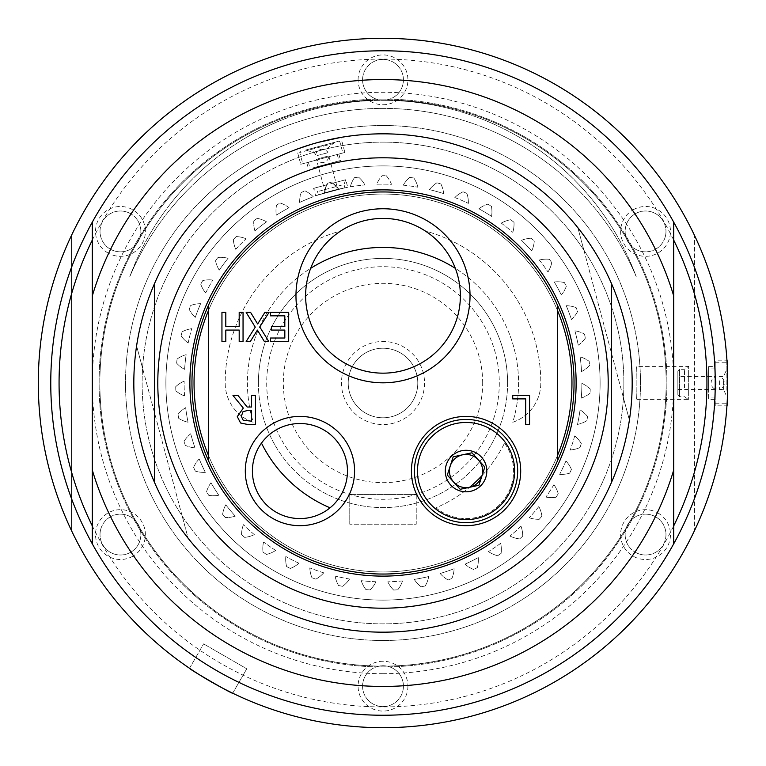 <?xml version="1.0" encoding="UTF-8"?>
<svg xmlns="http://www.w3.org/2000/svg" width="766" height="766" viewBox="0 0 766 766"><rect width="100%" height="100%" fill="white"/><g stroke="black" fill="none" stroke-linecap="round" stroke-linejoin="round"><path stroke-width="0.57" stroke-dasharray="3.83 2.87" d="M723.544 380.75L723.544 389.434L723.544 380.75M719.379 380.75L719.379 389.434L719.379 380.75M727.7 377.475L727.7 398.78L727.7 377.475M727.7 389.98L727.7 398.78L723.544 389.434L719.379 389.434A6.645 6.645 0 0 0 719.379 376.566L723.544 376.566L727.7 367.22L727.7 389.98M715.243 390.267L715.243 362.232L715.243 390.267M383 99.034A283.966 283.966 0 0 0 137.076 524.988A283.966 283.966 0 0 0 628.924 524.988A283.966 283.966 0 0 0 383 99.034A283.966 283.966 0 0 0 99.034 383A283.966 283.966 0 0 0 383 666.966A283.966 283.966 0 0 0 666.966 383A283.966 283.966 0 0 0 383 99.034M383 666.142A283.142 283.142 0 0 0 666.142 383A283.142 283.142 0 0 0 383 99.858A283.142 283.142 0 0 0 99.858 383A283.142 283.142 0 0 0 383 666.142A283.142 283.142 0 0 0 666.142 383A283.142 283.142 0 0 0 383 99.858A283.142 283.142 0 0 0 99.858 383A283.142 283.142 0 0 0 383 666.142M232.682 693.201L246.767 668.804L203.603 643.88L246.767 668.804L232.682 693.201M189.518 668.278L203.603 643.88L189.518 668.278M715.243 405.846L715.243 360.154L715.243 405.846L726.944 405.846C727.767 407.244 727.767 358.756 726.944 360.154L715.243 360.154M71.525 235.354A344.7 344.7 0 0 0 71.525 530.647L71.525 235.354L71.525 530.647A344.7 344.7 0 0 0 694.475 530.647A344.7 344.7 0 0 0 694.475 235.354L694.475 530.647L694.475 235.354A344.7 344.7 0 0 0 71.525 235.354M655.763 249.103A20.423 20.423 0 0 0 663.241 221.202A20.423 20.423 0 0 0 635.34 213.733A20.423 20.423 0 0 0 627.871 241.625A20.423 20.423 0 0 0 655.763 249.103A20.423 20.423 0 0 1 627.871 241.625A20.423 20.423 0 0 1 635.34 213.733A20.423 20.423 0 0 1 663.241 221.202A20.423 20.423 0 0 1 655.763 249.103M633.089 209.836A24.914 24.914 0 0 1 670.47 231.418A24.914 24.914 0 0 1 633.089 252.991A24.914 24.914 0 0 1 633.089 209.836M358.086 79.827A24.914 24.914 0 0 1 395.457 58.254A24.914 24.914 0 0 1 395.457 101.409A24.914 24.914 0 0 1 358.086 79.827M107.987 252.991A24.914 24.914 0 0 1 107.987 209.836A24.914 24.914 0 0 1 145.368 231.418A24.914 24.914 0 0 1 107.987 252.991M132.911 556.164A24.914 24.914 0 0 1 95.53 534.582A24.914 24.914 0 0 1 132.911 513.009A24.914 24.914 0 0 1 132.911 556.164M383 640.491A257.491 257.491 0 0 0 640.491 383A257.491 257.491 0 0 0 383 125.509A257.491 257.491 0 0 0 125.509 383A257.491 257.491 0 0 0 383 640.491M407.914 686.173A24.914 24.914 0 0 1 370.543 707.746A24.914 24.914 0 0 1 370.543 664.591A24.914 24.914 0 0 1 407.914 686.173M658.013 513.009A24.914 24.914 0 0 1 658.013 556.164A24.914 24.914 0 0 1 620.632 534.582A24.914 24.914 0 0 1 658.013 513.009M403.423 79.827A20.423 20.423 0 0 0 383 59.413A20.423 20.423 0 0 0 362.577 79.827A20.423 20.423 0 0 0 383 100.25A20.423 20.423 0 0 0 403.423 79.827A20.423 20.423 0 0 1 383 100.25A20.423 20.423 0 0 1 362.577 79.827A20.423 20.423 0 0 1 383 59.413A20.423 20.423 0 0 1 403.423 79.827M635.34 552.267A20.423 20.423 0 0 0 663.241 544.798A20.423 20.423 0 0 0 655.763 516.897A20.423 20.423 0 0 0 627.871 524.375A20.423 20.423 0 0 0 635.34 552.267A20.423 20.423 0 0 1 627.871 524.375A20.423 20.423 0 0 1 655.763 516.897A20.423 20.423 0 0 1 663.241 544.798A20.423 20.423 0 0 1 635.34 552.267M130.66 213.733A20.423 20.423 0 0 0 102.759 221.202A20.423 20.423 0 0 0 110.237 249.103A20.423 20.423 0 0 0 138.129 241.625A20.423 20.423 0 0 0 130.66 213.733A20.423 20.423 0 0 1 138.129 241.625A20.423 20.423 0 0 1 110.237 249.103A20.423 20.423 0 0 1 102.759 221.202A20.423 20.423 0 0 1 130.66 213.733M362.577 686.173A20.423 20.423 0 0 0 383 706.587A20.423 20.423 0 0 0 403.423 686.173A20.423 20.423 0 0 0 383 665.75A20.423 20.423 0 0 0 362.577 686.173A20.423 20.423 0 0 1 383 665.75A20.423 20.423 0 0 1 403.423 686.173A20.423 20.423 0 0 1 383 706.587A20.423 20.423 0 0 1 362.577 686.173M110.237 516.897A20.423 20.423 0 0 0 102.759 544.798A20.423 20.423 0 0 0 130.66 552.267A20.423 20.423 0 0 0 138.129 524.375A20.423 20.423 0 0 0 110.237 516.897A20.423 20.423 0 0 1 138.129 524.375A20.423 20.423 0 0 1 130.66 552.267A20.423 20.423 0 0 1 102.759 544.798A20.423 20.423 0 0 1 110.237 516.897M383 125.509A257.491 257.491 0 0 0 160.008 511.745A257.491 257.491 0 0 0 605.992 511.745A257.491 257.491 0 0 0 383 125.509M557.428 310.326L557.428 455.674A188.963 188.963 0 0 0 557.428 310.326L557.428 455.674A188.963 188.963 0 0 0 383 194.037A188.963 188.963 0 0 0 208.572 455.674L208.572 310.326A188.963 188.963 0 0 0 208.572 455.674L208.572 305.079A191.04 191.04 0 0 1 557.428 305.079A191.04 191.04 0 0 0 208.572 305.079A191.04 191.04 0 0 1 557.428 305.079L557.428 310.326A188.963 188.963 0 0 0 208.572 310.326L208.572 455.674A188.963 188.963 0 0 0 557.428 455.674L557.428 460.921A191.04 191.04 0 0 1 208.572 460.921A191.04 191.04 0 0 0 557.428 460.921A191.04 191.04 0 0 1 208.572 460.921L208.572 455.674A188.963 188.963 0 0 0 557.428 455.674L557.428 310.326A188.963 188.963 0 0 0 208.572 310.326M191.96 383A191.04 191.04 0 0 0 383 574.04A191.04 191.04 0 0 0 574.04 383A191.04 191.04 0 0 0 383 191.96A191.04 191.04 0 0 0 191.96 383A191.04 191.04 0 0 0 383 574.04A191.04 191.04 0 0 0 574.04 383A191.04 191.04 0 0 0 287.48 217.554A191.04 191.04 0 0 0 287.48 548.446A191.04 191.04 0 0 0 574.04 383A191.04 191.04 0 0 0 383 191.96A191.04 191.04 0 0 0 191.96 383M383 576.118A193.118 193.118 0 0 1 215.753 286.446A193.118 193.118 0 0 1 550.247 286.446A193.118 193.118 0 0 1 383 576.118M611.412 283.41A249.18 249.18 0 0 0 154.588 283.41L154.588 482.59A249.18 249.18 0 0 0 611.412 482.59L611.412 283.41A249.18 249.18 0 0 0 154.588 283.41M383 165.906A217.094 217.094 0 0 0 194.985 491.552A217.094 217.094 0 0 0 571.015 491.552A217.094 217.094 0 0 0 383 165.906A217.094 217.094 0 0 1 571.015 491.552A217.094 217.094 0 0 1 194.985 491.552A217.094 217.094 0 0 1 383 165.906M154.588 482.59A249.18 249.18 0 0 0 611.412 482.59M300.741 164.269L322.812 158.351L300.741 164.269L296.72 149.236L318.503 142.313A249.18 249.18 0 0 0 142.313 447.497A249.18 249.18 0 0 0 447.497 623.687A249.18 249.18 0 0 0 623.687 318.503A249.18 249.18 0 0 0 318.503 142.313A249.18 249.18 0 0 0 142.313 447.497A249.18 249.18 0 0 0 447.497 623.687A249.18 249.18 0 0 0 623.687 318.503A249.18 249.18 0 0 0 318.503 142.313A249.18 249.18 0 0 0 192.113 543.171A249.18 249.18 0 0 0 608.836 488.306A249.18 249.18 0 0 0 318.503 142.313L310.106 144.717M320.657 150.337A240.878 240.878 0 0 0 182.155 515.978A240.878 240.878 0 0 0 623.419 397.745A240.878 240.878 0 0 0 320.657 150.337A240.878 240.878 0 0 0 182.155 515.978A240.878 240.878 0 0 0 623.419 397.745L629.403 420.074L623.419 397.745A240.878 240.878 0 0 0 320.657 150.337M188.139 538.307A249.18 249.18 0 0 0 629.403 420.074A249.18 249.18 0 0 1 188.139 538.307L182.155 515.978L188.139 538.307M577.861 227.694L583.845 250.022L577.861 227.694A249.18 249.18 0 0 0 136.597 345.926L142.581 368.255L136.597 345.926A249.18 249.18 0 0 1 577.861 227.694M318.503 142.313L340.841 137.411L344.872 152.444L322.812 158.351L344.872 152.444M182.155 515.978L142.581 368.255L182.155 515.978M583.845 250.022L623.419 397.745L583.845 250.022M308.985 162.057L342.862 152.98L308.985 162.057M317.45 155.508L327.953 152.693L317.45 155.508M305.624 150.059L338.84 141.164L305.624 150.059M309.081 149.14L334.828 142.237L309.081 149.14M324.937 149.188L314.443 152.003L324.937 149.188M673.707 240.093L673.707 222.159A332.243 332.243 0 0 0 92.293 222.159L92.293 240.093A323.932 323.932 0 0 1 673.707 240.093L673.707 543.841A332.243 332.243 0 0 1 383 715.243A332.243 332.243 0 0 0 715.243 383A332.243 332.243 0 0 0 92.293 222.159M673.707 222.159A332.243 332.243 0 0 0 50.757 383A332.243 332.243 0 0 0 383 715.243A332.243 332.243 0 0 1 92.293 543.841L92.293 525.907A323.932 323.932 0 0 0 673.707 525.907M92.293 543.841A332.243 332.243 0 0 0 673.707 543.841M92.293 525.907L92.293 240.093M383 673.707A290.707 290.707 0 0 1 131.235 237.642A290.707 290.707 0 0 1 634.765 237.642A290.707 290.707 0 0 1 383 673.707M453.74 482.187L460.175 489.302L478.922 485.271L484.811 467.021L471.952 452.792L453.194 456.814L447.306 475.073L453.74 482.187A16.613 16.613 0 0 0 482.044 475.581L472.775 484.591M261.484 443.112A47.53 47.53 0 0 1 347.467 471.042A47.53 47.53 0 0 1 267.324 505.617A47.53 47.53 0 0 1 261.484 443.112A135.572 135.572 0 0 0 330.06 507.81M221.949 312.404L225.807 312.404L225.807 326.632L239.193 326.632L239.193 312.404L243.052 312.404L243.052 341.473L239.193 341.473L239.193 330.069L225.807 330.069L225.807 341.473L221.949 341.473L221.949 312.404M246.164 312.404L250.597 312.404L257.663 323.989L264.873 312.404L269.038 312.404L259.779 326.958L268.761 341.473L264.327 341.473L257.405 330.089L250.338 341.473L246.164 341.473L255.26 327.149L246.164 312.404M288.686 312.404L288.686 341.473L270.503 341.473L270.503 338.026L284.828 338.026L284.828 330.069L271.47 330.069L271.47 326.632L284.828 326.632L284.828 315.841L270.503 315.841L270.503 312.404L288.686 312.404M512.722 395.457L529.565 395.457L529.565 424.527L525.696 424.527L525.696 398.895L512.722 398.895L512.722 395.457M241.309 416.331L243.148 420.199L251.602 421.185L251.602 410.25L248.213 410.25L242.956 411.763L241.309 416.331M232.969 395.457L237.987 395.457L247.169 407.024L251.602 407.024L251.602 395.457L255.461 395.457L255.461 424.527L247.973 424.527L240.572 422.995L237.278 416.637L243.31 408.106L232.969 395.457M208.572 455.674A188.963 188.963 0 0 0 557.428 455.674M310.661 268.339A77.376 77.376 0 0 1 340.803 230.93A157.815 157.815 0 0 0 225.185 383A41.527 41.527 0 0 0 253.24 422.286A135.572 135.572 0 0 1 383 247.428A135.572 135.572 0 0 1 512.76 422.286A41.527 41.527 0 0 0 540.815 383A157.815 157.815 0 0 0 425.197 230.93A157.815 157.815 0 0 1 540.815 383A41.527 41.527 0 0 1 512.76 422.286A135.572 135.572 0 0 0 455.339 268.339A77.376 77.376 0 0 1 369.049 371.893A77.376 77.376 0 0 1 310.661 268.339A135.572 135.572 0 0 0 253.24 422.286A41.527 41.527 0 0 1 225.185 383A157.815 157.815 0 0 1 340.803 230.93A77.376 77.376 0 0 1 455.339 268.339M208.572 460.921A191.04 191.04 0 0 0 557.428 460.921M557.428 305.079A191.04 191.04 0 0 0 208.572 305.079M416.225 494.434L416.225 524.203L349.775 524.203L416.225 524.203L416.225 494.434L349.775 494.434L416.225 494.434M349.775 494.434L349.775 524.203L349.775 494.434M258.41 383A124.59 124.59 0 0 0 383 507.59A124.59 124.59 0 0 0 507.59 383A124.59 124.59 0 0 0 383 258.41A124.59 124.59 0 0 0 258.41 383M266.712 383A116.288 116.288 0 0 0 383 499.288A116.288 116.288 0 0 0 499.288 383A116.288 116.288 0 0 0 383 266.712A116.288 116.288 0 0 0 266.712 383A116.288 116.288 0 0 0 383 499.288A116.288 116.288 0 0 0 499.288 383A116.288 116.288 0 0 0 383 266.712A116.288 116.288 0 0 0 266.712 383M482.676 383A99.676 99.676 0 0 0 383 283.324A99.676 99.676 0 0 0 283.324 383A99.676 99.676 0 0 0 383 482.676A99.676 99.676 0 0 0 482.676 383M348.214 383A34.786 34.786 0 0 1 383 348.214A34.786 34.786 0 0 1 417.786 383A34.786 34.786 0 0 1 383 417.786A34.786 34.786 0 0 1 348.214 383A34.786 34.786 0 0 0 383 417.786A34.786 34.786 0 0 0 417.786 383A34.786 34.786 0 0 0 383 348.214A34.786 34.786 0 0 0 348.214 383M424.527 383A41.527 41.527 0 0 1 362.232 418.964A41.527 41.527 0 0 1 362.232 347.036A41.527 41.527 0 0 1 424.527 383M507.59 383A124.59 124.59 0 0 1 320.705 490.901A124.59 124.59 0 0 1 320.705 275.099A124.59 124.59 0 0 1 507.59 383M450.255 465.939A16.613 16.613 0 0 1 478.386 459.906M313.466 167.735L340.573 160.477L313.466 167.735M322.812 158.351L306.764 162.66L322.812 158.351M314.577 167.438L338.965 160.908L314.577 167.438M332.76 155.69L308.363 162.229L332.76 155.69M715.243 399.613L715.243 366.387L715.243 399.613L708.598 399.613L708.598 366.387L708.598 399.613M715.243 388.238L715.243 368.053L715.243 388.238M708.598 388.238L708.598 368.053L708.598 388.238M708.598 366.387L715.243 366.387M327.341 183.294A29.07 29.07 0 0 0 324.43 192.946A29.07 29.07 0 0 1 327.341 183.294A207.318 207.318 0 0 1 331.352 182.222A207.318 207.318 0 0 0 327.341 183.294L326.613 184.855L313.639 188.331L326.613 184.855L324.43 192.946C312.921 196.747 312.921 196.747 324.43 192.946C312.921 196.747 312.921 196.747 324.43 192.946L326.613 184.855L332.76 183.208L331.352 182.222A29.07 29.07 0 0 1 338.696 189.125A29.07 29.07 0 0 0 331.352 182.222L327.341 183.294L331.352 182.222L332.76 183.208L326.613 184.855L327.341 183.294M338.696 189.125A198.873 198.873 0 0 0 324.43 192.946A198.873 198.873 0 0 1 338.696 189.125C350.569 186.655 350.569 186.655 338.696 189.125C350.569 186.655 350.569 186.655 338.696 189.125L332.76 183.208L345.734 179.732L332.76 183.208L338.696 189.125M344.892 187.814L318.417 194.909L344.892 187.814L344.001 184.491L317.526 191.586L344.001 184.491L345.734 179.732L347.754 187.277M129.713 276.899A269.948 269.948 0 0 1 636.287 276.899A274.611 274.611 0 0 0 129.713 276.899A269.948 269.948 0 0 1 636.287 276.899A274.611 274.611 0 0 0 129.713 276.899M504.516 443.112A47.53 47.53 0 0 1 435.94 507.81A135.572 135.572 0 0 0 504.516 443.112A135.572 135.572 0 0 1 435.94 507.81A47.53 47.53 0 0 0 504.516 443.112M318.302 158.686L328.805 155.871L318.302 158.686M335.824 189.805L325.339 192.668L335.824 189.805M386.236 175.711A29.07 29.07 0 0 1 391.483 184.309A198.873 198.873 0 0 0 376.728 184.223A29.07 29.07 0 0 1 382.081 175.692A207.318 207.318 0 0 1 386.236 175.711A207.318 207.318 0 0 0 382.081 175.692A29.07 29.07 0 0 0 376.728 184.223A198.873 198.873 0 0 1 391.483 184.309A29.07 29.07 0 0 0 386.236 175.711M413.832 177.99A29.07 29.07 0 0 1 417.891 187.21A29.07 29.07 0 0 0 413.832 177.99A207.318 207.318 0 0 0 409.714 177.415A207.318 207.318 0 0 1 413.832 177.99M403.28 185.161A29.07 29.07 0 0 1 409.714 177.415A29.07 29.07 0 0 0 403.28 185.161A198.873 198.873 0 0 1 417.891 187.21A198.873 198.873 0 0 0 403.28 185.161M443.677 193.606A29.07 29.07 0 0 0 440.881 183.926A207.318 207.318 0 0 0 436.879 182.806A29.07 29.07 0 0 0 429.467 189.633A29.07 29.07 0 0 1 436.879 182.806A207.318 207.318 0 0 1 440.881 183.926A29.07 29.07 0 0 1 443.677 193.606A198.873 198.873 0 0 0 429.467 189.633A198.873 198.873 0 0 1 443.677 193.606M466.896 193.425A29.07 29.07 0 0 1 468.38 203.383A29.07 29.07 0 0 0 466.896 193.425A207.318 207.318 0 0 0 463.085 191.778A207.318 207.318 0 0 1 466.896 193.425M454.822 197.551A29.07 29.07 0 0 1 463.085 191.778A29.07 29.07 0 0 0 454.822 197.551A198.873 198.873 0 0 1 468.38 203.383A198.873 198.873 0 0 0 454.822 197.551M491.561 216.366A29.07 29.07 0 0 0 491.418 206.293A207.318 207.318 0 0 0 487.856 204.158A29.07 29.07 0 0 0 478.903 208.773A29.07 29.07 0 0 1 487.856 204.158A207.318 207.318 0 0 1 491.418 206.293A29.07 29.07 0 0 1 491.561 216.366A198.873 198.873 0 0 0 478.903 208.773A198.873 198.873 0 0 1 491.561 216.366M514.005 222.322A29.07 29.07 0 0 1 512.799 232.328A29.07 29.07 0 0 0 514.005 222.322A207.318 207.318 0 0 0 510.759 219.727A207.318 207.318 0 0 1 514.005 222.322M501.27 223.117A29.07 29.07 0 0 1 510.759 219.727A29.07 29.07 0 0 0 501.27 223.117A198.873 198.873 0 0 1 512.799 232.328A198.873 198.873 0 0 0 501.27 223.117M531.728 250.97A29.07 29.07 0 0 0 534.256 241.223A207.318 207.318 0 0 0 531.374 238.216A29.07 29.07 0 0 0 521.522 240.304A29.07 29.07 0 0 1 531.374 238.216A207.318 207.318 0 0 1 534.256 241.223A29.07 29.07 0 0 1 531.728 250.97A198.873 198.873 0 0 0 521.522 240.304A198.873 198.873 0 0 1 531.728 250.97M551.798 262.642A29.07 29.07 0 0 1 547.996 271.968A29.07 29.07 0 0 0 551.798 262.642A207.318 207.318 0 0 0 549.356 259.281A207.318 207.318 0 0 1 551.798 262.642M539.302 260.038A29.07 29.07 0 0 1 549.356 259.281A29.07 29.07 0 0 0 539.302 260.038A198.873 198.873 0 0 1 547.996 271.968A198.873 198.873 0 0 0 539.302 260.038M561.325 294.958A29.07 29.07 0 0 0 566.333 286.216A207.318 207.318 0 0 0 564.36 282.558A29.07 29.07 0 0 0 554.297 281.974A29.07 29.07 0 0 1 564.36 282.558A207.318 207.318 0 0 1 566.333 286.216A29.07 29.07 0 0 1 561.325 294.958A198.873 198.873 0 0 0 554.297 281.974A198.873 198.873 0 0 1 561.325 294.958M580.025 447.507A29.07 29.07 0 0 1 570.258 449.977A29.07 29.07 0 0 0 580.025 447.507A207.318 207.318 0 0 0 581.279 443.543A207.318 207.318 0 0 1 580.025 447.507M574.711 435.902A29.07 29.07 0 0 1 581.279 443.543A29.07 29.07 0 0 0 574.711 435.902A198.873 198.873 0 0 1 570.258 449.977A198.873 198.873 0 0 0 574.711 435.902M571.465 319.508A29.07 29.07 0 0 0 577.602 311.513A207.318 207.318 0 0 0 576.128 307.626A29.07 29.07 0 0 0 566.237 305.701A29.07 29.07 0 0 1 576.128 307.626A207.318 207.318 0 0 1 577.602 311.513A29.07 29.07 0 0 1 571.465 319.508A198.873 198.873 0 0 0 566.237 305.701A198.873 198.873 0 0 1 571.465 319.508M569.665 473.187A29.07 29.07 0 0 1 559.659 474.336A29.07 29.07 0 0 0 569.665 473.187A207.318 207.318 0 0 0 571.436 469.424A207.318 207.318 0 0 1 569.665 473.187M565.95 460.979A29.07 29.07 0 0 1 571.436 469.424A29.07 29.07 0 0 0 565.95 460.979A198.873 198.873 0 0 1 559.659 474.336A198.873 198.873 0 0 0 565.95 460.979M578.244 345.198A29.07 29.07 0 0 0 585.396 338.093A207.318 207.318 0 0 0 584.448 334.043A29.07 29.07 0 0 0 574.902 330.816A29.07 29.07 0 0 1 584.448 334.043A207.318 207.318 0 0 1 585.396 338.093A29.07 29.07 0 0 1 578.244 345.198A198.873 198.873 0 0 0 574.902 330.816A198.873 198.873 0 0 1 578.244 345.198M555.982 497.268A29.07 29.07 0 0 1 545.909 497.067A29.07 29.07 0 0 0 555.982 497.268A207.318 207.318 0 0 0 558.242 493.773A207.318 207.318 0 0 1 555.982 497.268M553.923 484.667A29.07 29.07 0 0 1 558.242 493.773A29.07 29.07 0 0 0 553.923 484.667A198.873 198.873 0 0 1 545.909 497.067A198.873 198.873 0 0 0 553.923 484.667M581.547 371.558A29.07 29.07 0 0 0 589.571 365.468A207.318 207.318 0 0 0 589.178 361.332A29.07 29.07 0 0 0 580.149 356.86A29.07 29.07 0 0 1 589.178 361.332A207.318 207.318 0 0 1 589.571 365.468A29.07 29.07 0 0 1 581.547 371.558A198.873 198.873 0 0 0 580.149 356.86A198.873 198.873 0 0 1 581.547 371.558M539.207 519.3A29.07 29.07 0 0 1 529.249 517.768A29.07 29.07 0 0 0 539.207 519.3A207.318 207.318 0 0 0 541.907 516.14A207.318 207.318 0 0 1 539.207 519.3M538.843 506.546A29.07 29.07 0 0 1 541.907 516.14A29.07 29.07 0 0 0 538.843 506.546A198.873 198.873 0 0 1 529.249 517.768A198.873 198.873 0 0 0 538.843 506.546M581.298 398.119A29.07 29.07 0 0 0 590.069 393.159A207.318 207.318 0 0 0 590.232 389.004A29.07 29.07 0 0 0 581.873 383.373A29.07 29.07 0 0 1 590.232 389.004A207.318 207.318 0 0 1 590.069 393.159A29.07 29.07 0 0 1 581.298 398.119A198.873 198.873 0 0 0 581.873 383.373A198.873 198.873 0 0 1 581.298 398.119M519.645 538.91A29.07 29.07 0 0 1 509.984 536.056A29.07 29.07 0 0 0 519.645 538.91A207.318 207.318 0 0 0 522.747 536.133A207.318 207.318 0 0 1 519.645 538.91M520.985 526.213A29.07 29.07 0 0 1 522.747 536.133A29.07 29.07 0 0 0 520.985 526.213A198.873 198.873 0 0 1 509.984 536.056A198.873 198.873 0 0 0 520.985 526.213M577.516 424.421A29.07 29.07 0 0 0 586.861 420.668A207.318 207.318 0 0 0 587.579 416.57A29.07 29.07 0 0 0 580.053 409.877A29.07 29.07 0 0 1 587.579 416.57A207.318 207.318 0 0 1 586.861 420.668A29.07 29.07 0 0 1 577.516 424.421A198.873 198.873 0 0 0 580.053 409.877A198.873 198.873 0 0 1 577.516 424.421M497.651 555.723A29.07 29.07 0 0 1 488.449 551.616A29.07 29.07 0 0 0 497.651 555.723A207.318 207.318 0 0 0 501.088 553.397A207.318 207.318 0 0 1 497.651 555.723M500.667 543.324A29.07 29.07 0 0 1 501.088 553.397A29.07 29.07 0 0 0 500.667 543.324A198.873 198.873 0 0 1 488.449 551.616A198.873 198.873 0 0 0 500.667 543.324M465.039 564.169A29.07 29.07 0 0 0 473.608 569.464A207.318 207.318 0 0 0 477.323 567.616A29.07 29.07 0 0 0 478.252 557.581A29.07 29.07 0 0 1 477.323 567.616A207.318 207.318 0 0 1 473.608 569.464A29.07 29.07 0 0 1 465.039 564.169A198.873 198.873 0 0 0 478.252 557.581A198.873 198.873 0 0 1 465.039 564.169M393.619 590.04A29.07 29.07 0 0 1 387.807 581.815A29.07 29.07 0 0 0 393.619 590.04A207.318 207.318 0 0 0 397.765 589.791A207.318 207.318 0 0 1 393.619 590.04M402.533 580.915A29.07 29.07 0 0 1 397.765 589.791A29.07 29.07 0 0 0 402.533 580.915A198.873 198.873 0 0 1 387.807 581.815A198.873 198.873 0 0 0 402.533 580.915M440.163 573.485A29.07 29.07 0 0 0 447.938 579.881A207.318 207.318 0 0 0 451.873 578.541A29.07 29.07 0 0 0 454.133 568.717A29.07 29.07 0 0 1 451.873 578.541A207.318 207.318 0 0 1 447.938 579.881A29.07 29.07 0 0 1 440.163 573.485A198.873 198.873 0 0 0 454.133 568.717A198.873 198.873 0 0 1 440.163 573.485M365.928 589.609A29.07 29.07 0 0 1 361.265 580.685A29.07 29.07 0 0 0 365.928 589.609A207.318 207.318 0 0 0 370.074 589.906A207.318 207.318 0 0 1 365.928 589.609M375.982 581.748A29.07 29.07 0 0 1 370.074 589.906A29.07 29.07 0 0 0 375.982 581.748A198.873 198.873 0 0 1 361.265 580.685A198.873 198.873 0 0 0 375.982 581.748M414.262 579.402A29.07 29.07 0 0 0 421.118 586.775A207.318 207.318 0 0 0 425.197 585.971A29.07 29.07 0 0 0 428.74 576.539A29.07 29.07 0 0 1 425.197 585.971A207.318 207.318 0 0 1 421.118 586.775A29.07 29.07 0 0 1 414.262 579.402A198.873 198.873 0 0 0 428.74 576.539A198.873 198.873 0 0 1 414.262 579.402M338.543 585.492A29.07 29.07 0 0 1 335.106 576.022A29.07 29.07 0 0 0 338.543 585.492A207.318 207.318 0 0 0 342.613 586.344A207.318 207.318 0 0 1 338.543 585.492M349.555 579.039A29.07 29.07 0 0 1 342.613 586.344A29.07 29.07 0 0 0 349.555 579.039A198.873 198.873 0 0 1 335.106 576.022A198.873 198.873 0 0 0 349.555 579.039M225.788 504.804A29.07 29.07 0 0 0 222.619 514.359A207.318 207.318 0 0 0 225.281 517.548A29.07 29.07 0 0 0 235.258 516.131A29.07 29.07 0 0 1 225.281 517.548A207.318 207.318 0 0 1 222.619 514.359A29.07 29.07 0 0 1 225.788 504.804A198.873 198.873 0 0 0 235.258 516.131A198.873 198.873 0 0 1 225.788 504.804M311.954 577.755A29.07 29.07 0 0 1 309.809 567.912A29.07 29.07 0 0 0 311.954 577.755A207.318 207.318 0 0 0 315.87 579.144A207.318 207.318 0 0 1 311.954 577.755M323.721 572.834A29.07 29.07 0 0 1 315.87 579.144A29.07 29.07 0 0 0 323.721 572.834A198.873 198.873 0 0 1 309.809 567.912A198.873 198.873 0 0 0 323.721 572.834M210.956 482.762A29.07 29.07 0 0 0 206.542 491.81A207.318 207.318 0 0 0 208.754 495.334A29.07 29.07 0 0 0 218.827 495.248A29.07 29.07 0 0 1 208.754 495.334A207.318 207.318 0 0 1 206.542 491.81A29.07 29.07 0 0 1 210.956 482.762A198.873 198.873 0 0 0 218.827 495.248A198.873 198.873 0 0 1 210.956 482.762M286.628 566.553A29.07 29.07 0 0 1 285.814 556.509A29.07 29.07 0 0 0 286.628 566.553A207.318 207.318 0 0 0 290.324 568.449A207.318 207.318 0 0 1 286.628 566.553M298.951 563.24A29.07 29.07 0 0 1 290.324 568.449A29.07 29.07 0 0 0 298.951 563.24A198.873 198.873 0 0 1 285.814 556.509A198.873 198.873 0 0 0 298.951 563.24M199.198 458.939A29.07 29.07 0 0 0 193.606 467.327A207.318 207.318 0 0 0 195.34 471.1A29.07 29.07 0 0 0 205.336 472.363A29.07 29.07 0 0 1 195.34 471.1A207.318 207.318 0 0 1 193.606 467.327A29.07 29.07 0 0 1 199.198 458.939A198.873 198.873 0 0 0 205.336 472.363A198.873 198.873 0 0 1 199.198 458.939M263.016 552.066A29.07 29.07 0 0 1 263.552 542.012A29.07 29.07 0 0 0 263.016 552.066A207.318 207.318 0 0 0 266.434 554.44A207.318 207.318 0 0 1 263.016 552.066M275.674 550.428A29.07 29.07 0 0 1 266.434 554.44A29.07 29.07 0 0 0 275.674 550.428A198.873 198.873 0 0 1 263.552 542.012A198.873 198.873 0 0 0 275.674 550.428M190.715 433.757A29.07 29.07 0 0 0 184.06 441.331A207.318 207.318 0 0 0 185.267 445.305A29.07 29.07 0 0 0 195.004 447.88A29.07 29.07 0 0 1 185.267 445.305A207.318 207.318 0 0 1 184.06 441.331A29.07 29.07 0 0 1 190.715 433.757A198.873 198.873 0 0 0 195.004 447.88A198.873 198.873 0 0 1 190.715 433.757M241.558 534.572A29.07 29.07 0 0 1 243.425 524.672A29.07 29.07 0 0 0 241.558 534.572A207.318 207.318 0 0 0 244.622 537.378A207.318 207.318 0 0 1 241.558 534.572M254.322 534.63A29.07 29.07 0 0 1 244.622 537.378A29.07 29.07 0 0 0 254.322 534.63A198.873 198.873 0 0 1 243.425 524.672A198.873 198.873 0 0 0 254.322 534.63M185.659 407.675A29.07 29.07 0 0 0 178.057 414.291A207.318 207.318 0 0 0 178.727 418.389A29.07 29.07 0 0 0 188.034 422.248A29.07 29.07 0 0 1 178.727 418.389A207.318 207.318 0 0 1 178.057 414.291A29.07 29.07 0 0 1 185.659 407.675A198.873 198.873 0 0 0 188.034 422.248A198.873 198.873 0 0 1 185.659 407.675M175.72 386.696A29.07 29.07 0 0 1 184.137 381.152A29.07 29.07 0 0 0 175.72 386.696A207.318 207.318 0 0 0 175.835 390.851A207.318 207.318 0 0 1 175.72 386.696M184.549 395.917A29.07 29.07 0 0 1 175.835 390.851A29.07 29.07 0 0 0 184.549 395.917A198.873 198.873 0 0 1 184.137 381.152A198.873 198.873 0 0 0 184.549 395.917M186.157 354.668A29.07 29.07 0 0 0 177.08 359.034A207.318 207.318 0 0 0 176.64 363.17A29.07 29.07 0 0 0 184.596 369.346A29.07 29.07 0 0 1 176.64 363.17A207.318 207.318 0 0 1 177.08 359.034A29.07 29.07 0 0 1 186.157 354.668A198.873 198.873 0 0 0 184.596 369.346A198.873 198.873 0 0 1 186.157 354.668M182.107 331.802A29.07 29.07 0 0 1 191.691 328.681A29.07 29.07 0 0 0 182.107 331.802A207.318 207.318 0 0 0 181.121 335.843A207.318 207.318 0 0 1 182.107 331.802M188.187 343.024A29.07 29.07 0 0 1 181.121 335.843A29.07 29.07 0 0 0 188.187 343.024A198.873 198.873 0 0 1 191.691 328.681A198.873 198.873 0 0 0 188.187 343.024M200.635 303.671A29.07 29.07 0 0 0 190.724 305.481A207.318 207.318 0 0 0 189.212 309.349A29.07 29.07 0 0 0 195.253 317.411A29.07 29.07 0 0 1 189.212 309.349A207.318 207.318 0 0 1 190.724 305.481A29.07 29.07 0 0 1 200.635 303.671A198.873 198.873 0 0 0 195.253 317.411A198.873 198.873 0 0 1 200.635 303.671M202.77 280.548A29.07 29.07 0 0 1 212.833 280.069A29.07 29.07 0 0 0 202.77 280.548A207.318 207.318 0 0 0 200.749 284.176A207.318 207.318 0 0 1 202.77 280.548M205.671 292.976A29.07 29.07 0 0 1 200.749 284.176A29.07 29.07 0 0 0 205.671 292.976A198.873 198.873 0 0 1 212.833 280.069A198.873 198.873 0 0 0 205.671 292.976M228.076 258.305A29.07 29.07 0 0 0 218.032 257.433A207.318 207.318 0 0 0 215.552 260.775A29.07 29.07 0 0 0 219.248 270.139A29.07 29.07 0 0 1 215.552 260.775A207.318 207.318 0 0 1 218.032 257.433A29.07 29.07 0 0 1 228.076 258.305A198.873 198.873 0 0 0 219.248 270.139A198.873 198.873 0 0 1 228.076 258.305M236.244 236.57A29.07 29.07 0 0 1 246.078 238.772A29.07 29.07 0 0 0 236.244 236.57A207.318 207.318 0 0 0 233.333 239.538A207.318 207.318 0 0 1 236.244 236.57M235.756 249.323A29.07 29.07 0 0 1 233.333 239.538A29.07 29.07 0 0 0 235.756 249.323A198.873 198.873 0 0 1 246.078 238.772A198.873 198.873 0 0 0 235.756 249.323M266.52 221.805A29.07 29.07 0 0 0 257.07 218.32A207.318 207.318 0 0 0 253.795 220.876A29.07 29.07 0 0 0 254.886 230.892A29.07 29.07 0 0 1 253.795 220.876A207.318 207.318 0 0 1 257.07 218.32A29.07 29.07 0 0 1 266.52 221.805A198.873 198.873 0 0 0 254.886 230.892A198.873 198.873 0 0 1 266.52 221.805M358.574 177.128A29.07 29.07 0 0 1 364.932 184.951A29.07 29.07 0 0 0 358.574 177.128A207.318 207.318 0 0 0 354.457 177.664A207.318 207.318 0 0 1 358.574 177.128M350.292 186.837A29.07 29.07 0 0 1 354.457 177.664A29.07 29.07 0 0 0 350.292 186.837A198.873 198.873 0 0 1 364.932 184.951A198.873 198.873 0 0 0 350.292 186.837M289.05 207.72A29.07 29.07 0 0 0 280.145 203A207.318 207.318 0 0 0 276.555 205.096A29.07 29.07 0 0 0 276.306 215.169A29.07 29.07 0 0 1 276.555 205.096A207.318 207.318 0 0 1 280.145 203A29.07 29.07 0 0 1 289.05 207.72A198.873 198.873 0 0 0 276.306 215.169A198.873 198.873 0 0 1 289.05 207.72M313.246 196.757A29.07 29.07 0 0 0 305.05 190.897A207.318 207.318 0 0 0 301.22 192.496A29.07 29.07 0 0 0 299.621 202.444A29.07 29.07 0 0 1 301.22 192.496A207.318 207.318 0 0 1 305.05 190.897A29.07 29.07 0 0 1 313.246 196.757A198.873 198.873 0 0 0 299.621 202.444A198.873 198.873 0 0 1 313.246 196.757M684.507 387.797L684.507 369.298L684.507 387.797M677.862 370.955L677.862 395.045L677.862 370.955L679.528 369.298L679.528 396.702L679.528 369.298L684.507 369.298L688.663 366.387L688.663 399.613L688.663 366.387L636.45 366.387C637.034 365.372 637.034 400.628 636.45 399.613C637.034 400.628 637.034 365.372 636.45 366.387M677.862 385.25L677.862 376.566L677.862 385.25M716.086 380.75L716.086 389.434L716.086 380.75M726.867 390.267L726.867 362.232L726.867 390.267M333.622 143.424L299.736 152.501L333.622 143.424M715.243 403.768L727.078 403.739M715.243 362.232L727.078 362.261M334.828 142.237L326.871 148.671L327.953 152.693A6.645 6.645 0 0 0 315.515 156.025L314.443 152.003L304.341 150.404M300.329 151.476L299.736 152.501L302.752 163.733M338.84 141.164L339.855 141.748L342.862 152.98M306.764 162.66L308.478 169.075M338.85 154.052L340.573 160.477M308.363 162.229L310.086 168.644M337.251 154.483L338.965 160.908M715.243 368.053L708.598 368.053M715.243 397.947L708.598 397.947M318.417 194.909L317.526 191.586L313.639 188.331L315.659 195.876M325.339 192.668L316.368 159.204A6.645 6.645 0 0 0 328.805 155.871L337.768 189.336M677.862 395.045L679.528 396.702L684.507 396.702L688.663 399.613L636.45 399.613M677.862 389.434L716.086 389.434A6.645 6.645 0 0 1 716.086 376.566L677.862 376.566"/><path stroke-width="1.15" d="M727.7 398.78L727.7 367.22M189.518 668.278C187.708 668.364 233.515 694.81 232.682 693.201C233.515 694.81 187.708 668.364 189.518 668.278M726.944 405.846C727.767 407.244 727.767 358.756 726.944 360.154M383 727.7A344.7 344.7 0 0 0 727.7 383A344.7 344.7 0 0 0 383 38.3A344.7 344.7 0 0 0 38.3 383A344.7 344.7 0 0 0 383 727.7M383 576.118A193.118 193.118 0 0 0 576.118 383A193.118 193.118 0 0 0 383 189.882A193.118 193.118 0 0 0 189.882 383A193.118 193.118 0 0 0 383 576.118M383 157.796A225.204 225.204 0 0 0 157.796 383A225.204 225.204 0 0 0 383 608.204A225.204 225.204 0 0 0 608.204 383A225.204 225.204 0 0 0 383 157.796M611.412 283.41A249.18 249.18 0 0 0 154.588 283.41L154.588 482.59A249.18 249.18 0 0 0 611.412 482.59L611.412 283.41A249.18 249.18 0 0 1 611.412 482.59M154.588 283.41A249.18 249.18 0 0 0 154.588 482.59M340.841 137.411L318.503 142.313M310.106 144.717L296.72 149.236M673.707 222.159A332.243 332.243 0 0 0 92.293 222.159A332.243 332.243 0 0 0 383 715.243A332.243 332.243 0 0 0 673.707 222.159L673.707 295.935A303.47 303.47 0 0 0 92.293 295.935L92.293 543.841M673.707 525.907A323.932 323.932 0 0 0 673.707 240.093M92.293 240.093A323.932 323.932 0 0 0 92.293 525.907M92.293 222.159L92.293 295.935M673.707 543.841L673.707 295.935M92.293 470.065A303.47 303.47 0 0 0 673.707 470.065M414.444 471.042A51.609 51.609 0 0 1 480.253 421.424A51.609 51.609 0 0 1 509.869 498.331A51.609 51.609 0 0 1 414.444 471.042M430.023 503.626A48.584 48.584 0 0 1 455.866 423.541A48.584 48.584 0 0 1 512.291 485.96A48.584 48.584 0 0 1 430.023 503.626M472.775 484.591L469.663 487.262A135.572 135.572 0 0 0 482.044 475.581A16.613 16.613 0 0 0 478.386 459.906A16.613 16.613 0 0 1 469.548 487.281A16.613 16.613 0 0 1 450.255 465.939A16.613 16.613 0 0 1 478.386 459.906L471.952 452.792L453.194 456.814L447.306 475.073L460.175 489.302L478.922 485.271L484.811 467.021L478.386 459.906M481.46 457.12A20.768 20.768 0 0 1 479.985 486.448A20.768 20.768 0 0 1 450.657 484.974A20.768 20.768 0 0 1 452.132 455.646A20.768 20.768 0 0 1 481.46 457.12M460.376 295.791A77.376 77.376 0 0 1 383 373.157A77.376 77.376 0 0 1 305.624 295.791A77.376 77.376 0 0 1 383 218.415A77.376 77.376 0 0 1 460.376 295.791M295.973 295.791A87.027 87.027 0 0 0 426.509 371.156A87.027 87.027 0 0 0 426.509 220.416A87.027 87.027 0 0 0 295.973 295.791M208.572 305.079L208.572 460.921A191.04 191.04 0 0 0 557.428 460.921L557.428 305.079A191.04 191.04 0 0 0 208.572 305.079A191.04 191.04 0 0 0 208.572 460.921M245.302 471.042A54.645 54.645 0 0 0 327.264 518.362A54.645 54.645 0 0 0 327.264 423.722A54.645 54.645 0 0 0 245.302 471.042M221.949 312.404L225.807 312.404L225.807 326.632L239.193 326.632L239.193 312.404L243.052 312.404L243.052 341.473L239.193 341.473L239.193 330.069L225.807 330.069L225.807 341.473L221.949 341.473L221.949 312.404M246.164 312.404L250.597 312.404L257.663 323.989L264.873 312.404L269.038 312.404L259.779 326.958L268.761 341.473L264.327 341.473L257.405 330.089L250.338 341.473L246.164 341.473L255.26 327.149L246.164 312.404M288.686 312.404L288.686 341.473L270.503 341.473L270.503 338.026L284.828 338.026L284.828 330.069L271.47 330.069L271.47 326.632L284.828 326.632L284.828 315.841L270.503 315.841L270.503 312.404L288.686 312.404M512.722 395.457L529.565 395.457L529.565 424.527L525.696 424.527L525.696 398.895L512.722 398.895L512.722 395.457M232.969 395.457L237.987 395.457L247.169 407.024L251.602 407.024L251.602 395.457L255.461 395.457L255.461 424.527L247.973 424.527L240.572 422.995L237.278 416.637L243.31 408.106L232.969 395.457M411.419 471.042A54.645 54.645 0 0 0 493.381 518.362A54.645 54.645 0 0 0 493.381 423.722A54.645 54.645 0 0 0 411.419 471.042M347.467 471.042A47.53 47.53 0 0 1 299.937 518.572A47.53 47.53 0 0 1 252.407 471.042A47.53 47.53 0 0 1 299.937 423.512A47.53 47.53 0 0 1 347.467 471.042M241.309 416.331L243.148 420.199L251.602 421.185L251.602 410.25L248.213 410.25L242.956 411.763L241.309 416.331M208.572 310.326A188.963 188.963 0 0 0 208.572 455.674M557.428 455.674A188.963 188.963 0 0 0 557.428 310.326M557.428 460.921A191.04 191.04 0 0 0 557.428 305.079M453.74 482.187A16.613 16.613 0 0 1 450.255 465.939M261.484 443.112A135.572 135.572 0 0 0 330.06 507.81M455.339 268.339A135.572 135.572 0 0 0 310.661 268.339M726.867 403.768L727.7 402.935M726.867 362.232L727.7 363.065"/></g></svg>
